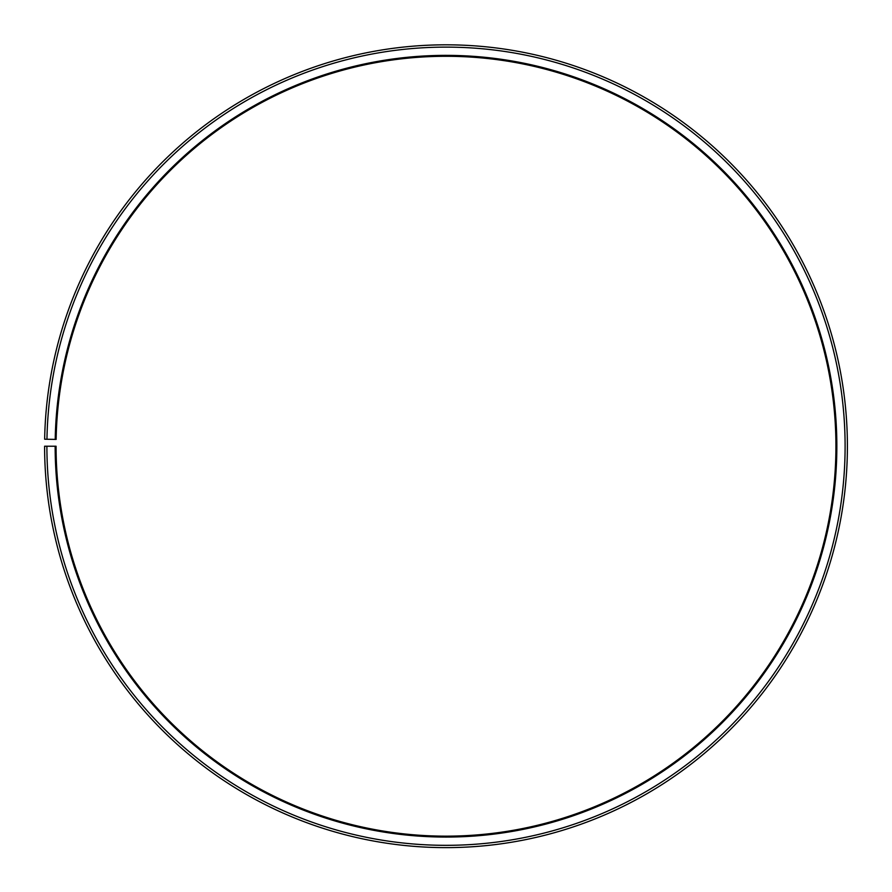 <?xml version="1.0" encoding="UTF-8"?>
<svg xmlns="http://www.w3.org/2000/svg" width="892" height="892" viewBox="0 0 892 892"><rect width="100%" height="100%" fill="white"/><g stroke="black" fill="none" stroke-linecap="round" stroke-linejoin="round"><path stroke-width="1.34" d="M835.927 446.223A389.927 389.927 0 0 0 449.401 56.307A389.927 389.927 0 0 0 56.129 439.41L55.215 439.399A390.852 390.852 0 0 1 449.412 55.382A390.852 390.852 0 0 1 836.852 446.223A390.852 390.852 0 0 1 446 837.064A390.852 390.852 0 0 1 55.148 446.223L56.073 446.223A389.927 389.927 0 0 0 446 836.15A389.927 389.927 0 0 0 835.927 446.223M46.953 439.254L44.656 439.21A401.4 401.4 0 0 1 449.501 44.834A401.4 401.4 0 0 1 847.4 446.223A401.4 401.4 0 0 1 446 847.623A401.4 401.4 0 0 1 44.6 446.223L46.897 446.223A399.103 399.103 0 0 0 446 845.326A399.103 399.103 0 0 0 845.103 446.223A399.103 399.103 0 0 0 449.479 47.131A399.103 399.103 0 0 0 46.953 439.254L55.215 439.399M46.897 446.223L55.148 446.223"/></g></svg>
